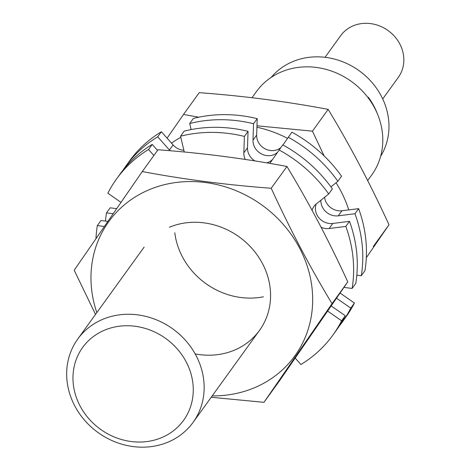 <?xml version="1.0" encoding="UTF-8"?>
<svg xmlns="http://www.w3.org/2000/svg" width="470" height="470" viewBox="0 0 470 470"><rect width="100%" height="100%" fill="white"/><g stroke="black" fill="none" stroke-linecap="round" stroke-linejoin="round"><path stroke-width="0.7" d="M368.034 97.672L368.345 97.249A67.586 60.695 -144.2 0 1 377.428 113.91M271.266 77.338A67.586 60.695 35.8 0 1 359.203 70.77A67.586 60.695 35.8 0 1 380.635 156.304M251.996 97.713L256.367 91.656A71.146 63.891 35.8 0 1 351.454 81.504A71.146 63.891 35.8 0 1 371.735 174.952L367.675 180.568M80.07 405.963A62.252 55.907 35.8 0 1 135.066 326.262A62.252 55.907 35.8 0 1 184.205 419.457A62.252 55.907 35.8 0 1 80.07 405.963M74.789 405.945A71.146 63.891 35.8 0 1 77.726 339.076A71.146 63.891 35.8 0 1 172.807 328.924A71.146 63.891 35.8 0 1 193.088 422.371A71.146 63.891 35.8 0 1 74.789 405.945M325.04 57.311L340.638 35.714A35.573 31.948 35.8 0 1 388.179 30.638A35.573 31.948 35.8 0 1 398.319 77.362L382.721 98.959M142.281 171.55L158.014 149.76C202.617 153.079 245.593 158.649 286.941 166.474C308.584 202.194 328.865 240.658 347.777 281.859L279.691 380.541L263.958 402.326L332.049 303.649C310.406 267.924 290.125 229.46 271.208 188.258C226.611 184.939 183.635 179.37 142.281 171.55L74.195 270.226L95.522 314.424M286.941 166.474L271.208 188.258M347.777 281.859L332.049 303.649M211.206 397.273L263.958 402.326M195.15 353.887A71.146 63.891 -144.2 0 0 269.245 282.429A71.146 63.891 -144.2 0 0 169.4 227.239M212.193 395.904A114.721 103.024 -144.2 0 0 307.973 268.441A114.721 103.024 -144.2 0 0 149.542 189.569A114.721 103.024 -144.2 0 0 96.832 312.609M198.775 117.2L183.512 114.451L199.239 92.666C243.842 95.986 286.817 101.555 328.166 109.375C349.809 145.101 370.09 183.564 389.007 224.766L366.312 257.725M328.166 109.375L312.433 131.165L256.972 125.79M324.147 155.928L312.433 131.165M389.007 224.766L373.274 246.55M183.512 114.451L167.097 138.18M174.793 232.768A71.146 63.891 -144.2 0 0 263.453 296.787M180.791 137.293A114.721 103.024 -144.2 0 0 171.515 143.15M348.752 209.902A114.721 103.024 -144.2 0 0 336.044 182.748M287.511 138.345A114.721 103.024 -144.2 0 0 256.92 127.217M312.109 210.354A14.676 13.178 -144.2 0 1 313.989 206.336A14.676 13.178 -144.2 0 1 316.193 204.021L328.706 193.969L332.372 188.893A133.398 119.797 -144.2 0 0 282.764 144.877L270.044 163.072A14.676 13.178 -144.2 0 1 269.897 163.278A14.676 13.178 -144.2 0 1 269.809 163.401M328.706 193.969A133.398 119.797 -144.2 0 0 279.098 149.954M243.83 152.85L247.496 147.774L248.048 131.341L244.388 136.417L243.83 152.85A14.676 13.178 -144.2 0 0 245.264 159.43M247.496 147.774A14.676 13.178 -144.2 0 0 254.887 160.922M266.672 162.867A14.676 13.178 -144.2 0 0 272.588 159.383M248.048 131.341A133.398 119.797 -144.2 0 0 184.199 131.124L180.533 136.2L184.281 152.016M244.388 136.417A133.398 119.797 -144.2 0 0 180.533 136.2M157.538 150.424L152.215 144.431A133.398 119.797 -144.2 0 0 120.238 173.847L116.578 178.923A133.398 119.797 -144.2 0 0 107.859 193.223L120.978 202.358M153.872 155.5L148.549 149.507L152.215 144.431M148.549 149.507A133.398 119.797 -144.2 0 0 116.578 178.923M107.842 221.382L101.003 220.495L97.337 225.571A133.398 119.797 -144.2 0 0 95.968 238.601M104.328 226.475L97.337 225.571M295.207 358.105L300.906 364.514A133.398 119.797 -144.2 0 0 332.883 335.104A133.398 119.797 -144.2 0 0 341.602 320.804L345.262 315.728L331.203 305.941M332.883 335.104L336.544 330.028A133.398 119.797 -144.2 0 0 345.262 315.728M341.602 320.804L327.655 311.093M343.97 287.393L352.118 288.451L355.784 283.375A133.398 119.797 -144.2 0 0 349.48 221.341L332.778 223.45A14.676 13.178 -144.2 0 1 319.007 217.933A14.676 13.178 -144.2 0 1 316.163 204.045M352.118 288.451A133.398 119.797 -144.2 0 0 345.814 226.417L349.48 221.341M345.814 226.417L329.112 228.52L332.778 223.45M321.133 227.304A14.676 13.178 -144.2 0 0 329.112 228.52M330.909 186.872L337.871 181.285L341.531 176.209A133.398 119.797 -144.2 0 0 291.923 132.188L282.94 144.971M337.871 181.285A133.398 119.797 -144.2 0 0 288.257 137.263M252.989 140.166L256.655 135.09L257.213 118.657L253.547 123.733L252.989 140.166A14.676 13.178 -144.2 0 0 261.625 154.007A14.676 13.178 -144.2 0 0 277.341 152.497M256.655 135.09A14.676 13.178 -144.2 0 0 265.145 148.861A14.676 13.178 -144.2 0 0 280.784 147.609M257.213 118.657A133.398 119.797 -144.2 0 0 193.358 118.44L189.692 123.516L191.131 129.585M253.547 123.733A133.398 119.797 -144.2 0 0 189.692 123.516M169.441 150.012L173.101 144.936L161.375 131.747L157.709 136.823L169.441 150.012A14.676 13.178 -144.2 0 0 170.134 150.747M173.101 144.936A14.676 13.178 -144.2 0 0 183.876 150.3M161.375 131.747A133.398 119.797 -144.2 0 0 129.403 161.157L125.737 166.233A133.398 119.797 -144.2 0 0 123.07 170.099M157.709 136.823A133.398 119.797 -144.2 0 0 125.737 166.233M116.636 208.645L110.162 207.811L106.502 212.887A133.398 119.797 -144.2 0 0 105.462 221.076M113.117 213.744L106.502 212.887M339.211 326.162A133.398 119.797 -144.2 0 0 342.043 322.414L345.709 317.338A133.398 119.797 -144.2 0 0 354.427 303.038L340.08 293.051M342.043 322.414A133.398 119.797 -144.2 0 0 350.761 308.114L354.427 303.038M350.761 308.114L336.532 298.209M356.818 275.185L361.283 275.767L364.943 270.691A133.398 119.797 -144.2 0 0 358.639 208.651L341.937 210.76A14.676 13.178 -144.2 0 1 324.617 197.253M361.283 275.767A133.398 119.797 -144.2 0 0 354.973 213.727L358.639 208.651M354.973 213.727L338.271 215.836L341.937 210.76M320.887 200.255A14.676 13.178 -144.2 0 0 338.271 215.836M193.088 422.371L259.505 330.381M77.726 339.076L144.143 247.085"/></g></svg>

